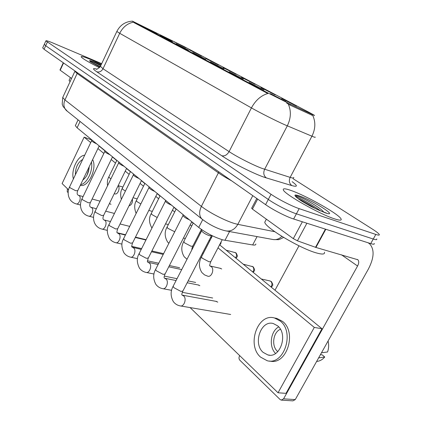 <?xml version="1.0" encoding="UTF-8"?>
<svg xmlns="http://www.w3.org/2000/svg" width="422" height="422" viewBox="0 0 422 422"><rect width="100%" height="100%" fill="white"/><g stroke="black" fill="none" stroke-linecap="round" stroke-linejoin="round"><path stroke-width="0.63" d="M260.949 87.586L275.218 94.903L260.949 87.586M241.479 77.321L255.146 84.321L241.479 77.321M223.138 67.657L236.251 74.367L223.138 67.657M205.83 58.531L218.432 64.977L205.83 58.531M189.467 49.907L201.6 56.11L189.467 49.907M173.975 41.741L185.675 47.718L173.975 41.741M281.653 98.495L296.582 106.159L281.653 98.495M249.128 82.364L263.945 89.965L249.128 82.364M229.162 71.809L243.325 79.067L229.162 71.809M210.399 61.892L223.971 68.839L210.399 61.892M192.733 52.55L205.762 59.217L192.733 52.55M176.074 43.746L188.608 50.155L176.074 43.746M160.339 35.427L172.413 41.593L160.339 35.427M145.453 27.557L157.1 33.502L145.453 27.557M270.423 93.621L285.952 101.596L270.423 93.621M255.827 243.963C255.948 244.966 254.893 245.293 252.662 244.945L222.89 239.896C214.223 237.222 206.168 233.071 198.725 227.437L77.089 127.797L75.348 125.656L75.517 125.297M290.336 104.187L266.314 92.133L132.392 21.137L183.918 46.499L309.59 112.627L314.379 115.264L312.269 114.431L290.336 104.187L289.893 105.036L286.622 103.005M334.388 218.812C339.636 220.542 341.867 220.59 341.071 218.949C339.066 214.218 306.514 195.803 291.148 190.517C285.335 188.465 282.735 188.259 283.341 189.916C284.111 193.967 319.148 213.928 334.388 218.812C339.636 220.542 341.867 220.59 341.071 218.949C339.066 214.218 306.514 195.803 291.148 190.517C285.335 188.465 282.735 188.259 283.341 189.916C284.111 193.967 319.148 213.928 334.388 218.812M101.364 64.339L91.463 59.845C84.674 57.007 81.23 55.984 81.114 56.775C82.264 58.473 88.393 62.113 99.492 67.694C88.393 62.113 82.264 58.473 81.114 56.775C81.23 55.984 84.674 57.007 91.463 59.845L101.364 64.339M315.081 137.029C315.672 137.604 314.622 137.329 311.932 136.206L284.718 124.738C276.141 120.94 259.815 112.685 251.428 107.905C255.595 100.251 261.065 95.456 267.833 93.531L134.243 22.762L132.371 21.142C125.297 21.617 120.112 25.062 116.831 31.471L116.878 31.365M44.331 44.284L45.697 45.745L268.308 199.464C275.577 204.554 289.292 211.57 296.397 213.827L373.264 239.026C376.023 239.912 377.173 239.881 376.714 238.942C377.173 239.881 376.023 239.912 373.264 239.026L296.397 213.827C289.292 211.57 275.577 204.554 268.308 199.464L45.697 45.745L44.331 44.284M133.357 22.181C127.407 23.416 122.855 27.119 119.711 33.296L251.428 107.905L229.093 151.614C237.09 156.937 253.216 165.15 261.988 168.367L290.151 177.377L311.932 136.206C315.466 129.021 315.762 122.143 312.808 115.575L289.893 105.036M101.691 63.643L53.204 43.113C48.44 41.119 45.998 40.38 45.871 40.892L271.04 194.278C278.346 199.311 292.082 206.332 299.172 208.647L375.817 234.437C378.571 235.344 379.71 235.339 379.236 234.426C378.545 233.345 376.224 231.536 372.267 229.014L293.068 178.696M42.722 47.813L44.073 49.3L265.586 204.638C272.812 209.781 286.506 216.792 293.633 218.997L370.711 243.605C373.481 244.47 374.641 244.417 374.203 243.447M211.844 235.55L209.776 235.808C205.889 234.463 203.193 232.865 201.69 231.013L201.69 230.623M189.394 219.793C186.049 218.359 183.918 216.992 183.011 215.695L183.011 215.352M171.564 205.187C168.341 203.8 166.31 202.507 165.471 201.31L165.466 201.009M154.795 191.451C151.683 190.106 149.741 188.877 148.966 187.769L148.961 187.505M138.991 178.506C135.989 177.203 134.127 176.037 133.405 175.009L133.399 174.771M265.591 220.643L264.773 222.199C264.932 227.537 300.781 248.927 316.996 253.089C322.561 254.587 325.04 254.292 324.434 252.203M323.7 212.187L323.199 211.39C319.159 207.176 306.921 200.028 300.517 197.269C297.858 196.124 296.265 195.644 295.738 195.829C295.368 196.019 295.785 196.647 296.982 197.712L299.077 199.379C302.548 201.732 306.81 204.232 311.869 206.88L319.823 210.599L326.428 213.057M295.738 196.394C300.026 198.018 312.871 205.113 320.646 210.963M297.906 198.488C303.086 200.972 309.031 204.396 315.74 208.753M69.25 80.022L69.092 80.37L70.063 81.699M100.731 65.684L96.1 63.321C92.629 61.659 90.551 60.837 89.865 60.852L90.429 61.739L100.014 67.056M89.933 61.295L100.272 66.65M257.668 199.089L252.425 209.096L293.311 238.636L302.374 221.787M368.111 242.777L369.561 243.779C374.609 249.339 374.219 257.758 368.395 269.03L295.258 399.602L292.9 400.863L281.727 400.151M239.685 355.619L239.459 356.036C238.746 357.65 238.889 359.064 239.886 360.267L280.087 399.502L281.216 400.119L283.584 398.832L357.571 266.024C359.006 263.217 359.106 261.134 357.877 259.757L315.92 247.445L297.42 240.82L293.311 238.636M274.996 290.22L298.982 245.794M252.425 209.096L251.697 208.167M63.558 62.968L60.209 70.221L71.582 78.439M67.367 188.66L67.251 191.788L68.148 192.659M60.209 70.221L59.971 69.941M110.991 204.327L110.073 203.879M199.833 285.705L198.166 284.966M221.687 268.967L220.094 268.265M217.784 302.147L215.911 301.334M203.346 253.321L202.555 253.026M190.1 307.58L278.029 392.771L314.29 327.419L218.01 247.83M209.729 240.978L209.069 240.434M200.387 233.26L199.717 232.701M191.678 226.06L190.195 224.831M174.676 212.002L172.471 210.177M158.635 198.741L155.797 196.394M143.475 186.207L140.078 183.401M129.121 174.344L125.244 171.137M115.517 163.098L111.213 159.537M103.838 153.444L97.925 148.555M90.719 142.594L84.131 137.15L62.103 183.565L68.549 189.805M181.718 269.568L181.418 269.526M278.029 392.771L286.005 393.357L321.991 328.743L219.582 244.807M211.274 237.997L210.61 237.454M201.695 230.143L201.231 229.763M193.165 223.154L191.672 221.93M176.111 209.175L173.89 207.355M160.017 195.982L157.163 193.645M144.804 183.517L141.402 180.727M130.409 171.717L126.516 168.526M116.762 160.534L112.442 156.995M104.798 150.728L99.117 146.07M91.637 139.94L84.131 137.15M314.29 327.419L321.991 328.743M263.133 352.37L267.907 354.96C280.25 358.679 288.421 334.15 277.607 325.831L273.292 323.542C261.002 319.771 252.641 343.534 263.133 352.37M316.664 361.448C319.755 361.163 322.45 359.686 324.74 357.007L322.255 354.881L320.44 354.638M280.398 329.266C273.039 332.204 271.209 346.135 277.549 351.421L277.792 351.637M269.684 361.016C286.459 365.858 297.32 332.531 282.592 321.427L276.837 318.394L275.038 318.077M280.229 321.021L274.479 317.977C257.773 312.839 246.358 344.969 260.548 357.107L267.152 360.71C283.964 365.753 295.02 332.198 280.229 321.021M328.084 340.997C328.975 344.705 328.801 348.366 327.567 351.98L321.485 352.776M318.626 357.882L324.74 357.007M278.673 326.886C270.507 331.265 268.64 346.778 275.566 353.467M82.865 179.983C86.658 177.124 88.768 172.73 89.184 166.795M84.701 155.212C77.759 155.544 70.822 170.182 73.386 178.944M80.317 185.3C88.082 187.938 97.487 168.436 92.624 159.611M80.613 184.683C87.001 183.649 93.288 170.599 91.453 162.053M89.074 168.415L87.074 175.019M82.68 159.453C77.822 162.391 75.39 167.492 75.39 174.745M124.079 166.289C121.172 165.023 119.384 163.91 118.714 162.955L118.709 162.744M109.978 154.742C107.167 153.508 105.447 152.447 104.82 151.556L104.814 151.371M96.633 143.807C93.906 142.61 92.244 141.592 91.658 140.758L91.653 140.589M229.552 231.562L224.968 240.355M134.465 22.292L134.243 22.762M312.269 114.431L311.842 115.238M266.314 92.133L266.018 92.708M202.708 219.677L198.725 227.437M257.067 236.6L252.662 244.945M80.075 121.473L77.089 127.797M96.722 71.761C99.328 72.494 101.417 71.492 103 68.754L229.093 151.614C227.052 155.006 224.604 156.383 221.75 155.739L96.722 71.761C92.434 68.791 92.418 67.9 96.67 69.087M100.447 66.286L103 68.754L119.711 33.296L116.831 31.471L100.33 66.534C97.714 68.923 96.343 69.778 96.205 69.097M288.273 104.086C291.328 110.97 291.006 118.229 287.298 125.861L264.636 169.296C263.106 172.936 263.681 175.805 266.366 177.915C256.634 175.141 232.802 163.303 221.75 155.739M292.156 181.676C297.853 185.902 297.758 187.21 291.887 185.601L266.366 177.915M47.322 42.174L44.073 49.3M271.04 194.278L265.586 204.638M299.172 208.647L293.633 218.997M375.817 234.437L370.711 243.605M291.887 185.601C289.265 183.575 288.685 180.832 290.151 177.377C292.947 178.248 294.129 178.253 293.701 177.388M62.915 97.076L62.736 97.456L64.941 99.94L201.394 206.374C209.191 212.577 225.67 221.054 234.985 223.644L237.818 224.346L252.794 195.671M218.87 171.881L201.394 206.374C198.962 211.628 199.1 215.816 201.811 218.928L202.813 219.746M231.641 180.838C226.377 178 221.998 175.357 218.496 172.909L77.237 73.549L74.884 71.339L62.736 97.456L62.198 104.139L63.136 106.576L67.335 111.271M77.479 72.726L64.941 99.94C63.226 104.113 63.685 107.615 66.312 110.453L201.811 218.928C208.668 224.23 215.916 228.033 223.56 230.333L225.881 230.887C230.823 231.667 234.801 229.489 237.818 224.346L274.806 231.72M226.588 231.019L272.586 239.443C276.014 240.107 279.111 239.079 281.864 236.373M211.406 235.909L182.942 290.948L181.017 291.46L173.927 287.683L173.125 286.285L173.326 285.894M182.188 295.142L183.887 296.102C186.888 299.066 183.887 307.1 180.226 305.903C177.372 305.364 175.067 303.93 173.321 301.598C170.467 296.249 170.398 291.143 173.125 286.285L201.637 230.829M271.314 287.208C272.981 284.95 273.509 285.726 271.52 281.732L270.866 281.379C272.301 283.02 272.322 284.855 270.935 286.891M222.23 239.717L210.873 261.545L209.175 261.851L202.328 258.238L201.452 256.977L201.61 256.671M210.014 265.976L211.485 266.794C214.582 269.568 211.475 277.47 207.788 276.204L204.528 274.891L201.89 272.554C198.762 267.564 198.614 262.373 201.452 256.977L212.398 235.819M269.895 280.925L270.866 281.379M191.773 221.74L165.118 273.936L163.15 274.374L156.293 270.729L155.581 269.473L155.755 269.13M164.701 278.277L166.221 279.148C169.064 281.965 166.089 289.814 162.628 288.648C159.827 288.078 157.57 286.649 155.86 284.354C153.07 279.005 152.975 274.042 155.581 269.473L182.969 215.531M173.985 207.17L148.365 257.958L146.36 258.322L139.724 254.798L139.239 253.369M148.243 262.41L149.604 263.207C152.3 265.881 149.362 273.551 146.081 272.422C143.332 271.826 141.122 270.402 139.445 268.144C136.717 262.663 136.596 257.842 139.086 253.669L165.429 201.157M157.258 193.466L132.592 242.914L130.562 243.214L124.131 239.807L123.688 238.52M132.73 247.456L133.948 248.189C136.506 250.726 133.605 258.232 130.493 257.135C127.797 256.518 125.624 255.099 123.978 252.868C121.314 247.387 121.172 242.692 123.556 238.783L148.929 187.632M141.486 180.553L117.717 228.724L115.66 228.967L109.419 225.665L109.024 224.504M118.076 233.34L119.173 234.01C121.599 236.425 118.74 243.774 115.786 242.703C113.138 242.07 111.002 240.656 109.388 238.456C106.777 232.97 106.613 228.402 108.908 224.741L133.373 174.882M253.163 272.327C254.767 270.133 255.31 270.94 253.379 267.015L252.72 266.662C254.081 268.218 254.086 269.996 252.752 271.99M201.394 229.447L192.865 246.042L191.119 246.284L184.493 242.792L183.844 241.384M243.23 264.188L252.72 266.662M235.977 258.243C237.517 256.149 238.082 256.924 236.204 253.084L235.545 252.725C236.826 254.208 236.826 255.927 235.534 257.884M174.729 231.757L167.698 228.249L167.112 226.978M226.134 250.177L235.545 252.725M157.221 217.53L151.851 214.524L151.319 213.379M316.168 208.953L325.22 212.809C340.174 218.032 313.203 200.598 299.467 195.961C294.387 194.241 293.559 194.827 296.982 197.712M101.048 65.014L95.615 62.561C90.888 60.604 88.947 60.124 89.791 61.116M341.503 254.819L357.571 266.024M325.816 229.273L315.92 247.445M283.584 398.832L295.258 399.602M315.524 247.313L325.409 229.141M306.899 223.233L297.42 240.82M126.6 168.357L103.664 215.325L101.581 215.51L95.53 212.308L95.166 211.258M103.522 219.64L105.199 220.606C107.515 222.911 104.698 230.101 101.887 229.067C99.281 228.418 97.187 227.004 95.594 224.831C92.371 219.878 93.531 214.355 95.061 211.469L118.688 162.839M112.526 156.826L90.366 202.644L88.267 202.776L82.385 199.669L82.053 198.72M90.308 206.949L91.975 207.914C94.175 210.114 91.4 217.156 88.731 216.154C86.167 215.489 84.099 214.081 82.538 211.934C79.336 206.959 80.539 201.579 81.963 198.904L104.798 151.451M99.191 145.906L77.759 190.628L75.649 190.712L69.931 187.695L69.625 186.835M77.78 194.911L79.431 195.882C81.53 197.981 78.803 204.881 76.255 203.91C73.734 203.23 71.698 201.832 70.157 199.706C66.977 194.706 68.232 189.473 69.546 186.999L91.637 140.663M140.832 203.958L136.876 201.558L136.396 200.524M146.545 214.94L145.595 216.845M125.429 191.066L122.707 189.283L122.264 188.344M132.418 198.936C132.793 202.581 131.653 204.892 129 205.862M110.923 178.822L109.272 177.651L108.871 176.797M118.081 185.796L118.213 185.923C120.502 187.99 117.664 194.938 114.963 193.893L114.241 193.661M314.337 115.343L314.1 115.797M78.07 119.869L75.348 125.656M45.871 40.892L42.654 47.971M75.037 71.017L74.884 71.339M283.563 237.407C280.255 239.19 278.362 239.939 277.876 239.659L273.382 239.585M201.69 231.013L201.695 229.658M216.692 301.477L182.077 295.099M182.731 291.349C181.94 293.39 181.66 294.561 181.893 294.862M180.605 305.966L230.676 314.485M209.813 265.744C209.444 265.897 209.745 264.605 210.705 261.862M210.003 265.971L220.775 268.418M271.357 281.595L270.054 280.962L261.297 278.995M183.011 215.695L183.011 214.566M176.074 280.551L164.448 278.167M187.173 282.766L198.867 285.103M164.933 274.289C164.174 276.21 163.936 277.407 164.221 277.887M162.924 288.701L171.612 290.325M182.309 292.33L212.662 298.006M165.471 201.31L165.461 200.192M158.092 264.525L147.864 262.236M168.758 266.81L181.708 269.589M148.206 258.269C147.389 261.002 147.188 262.22 147.61 261.92M146.318 272.47L153.998 274.02M164.279 276.104L177.034 278.684M188.128 280.925L195.66 282.45M148.966 187.769L148.95 186.666M141.233 249.397L132.228 247.218M151.503 251.734L163.23 254.408M132.455 243.188C131.68 245.862 131.511 247.092 131.954 246.881M130.678 257.172L137.477 258.644M147.473 260.801L158.746 263.238M169.401 265.543L179.598 267.748M133.405 175.009L133.389 173.917M125.387 235.096L117.474 233.044M135.304 237.475L145.933 240.023M117.596 228.967C116.857 231.588 116.72 232.828 117.184 232.691M115.934 242.74L121.953 244.116M131.801 246.369L141.623 248.616M151.894 250.963L163.615 253.648M193.265 222.964L183.707 241.658C180.991 246.691 181.17 251.744 184.235 256.819L187.025 259.256M191.878 249.819C191.662 249.444 191.941 248.278 192.717 246.321M202.549 253.042L202.966 253.142M251.987 266.282L253.211 266.878M176.201 208.985L166.991 227.221C164.385 231.905 164.585 236.832 167.597 241.991L168.858 243.32M183.449 238.04L185.316 238.514M234.88 252.377L236.035 252.947M219.688 244.892C220.806 243.853 221.244 242.919 220.996 242.091M160.107 195.803L151.213 213.595C148.713 217.947 148.934 222.747 151.888 227.991L151.941 228.054M165.566 223.855L168.32 224.588M211.612 237.338L210.784 237.122M264.773 222.199L266.372 219.171M69.092 80.37L70.39 77.574M357.45 259.461L357.877 259.757M251.617 208.315L256.776 198.461M59.961 69.973L63.284 62.772M269.774 355.192L267.907 354.96M276.837 318.394L274.479 317.977M118.714 162.955L118.693 161.879M104.292 220.015L110.464 221.561M120.064 223.971L129.702 226.392M103.559 215.536C102.91 217.383 102.799 218.628 103.221 219.271M101.887 229.067L107.33 230.375M117.232 232.754L125.556 234.753M135.473 237.138L146.096 239.696M104.82 151.556L104.793 150.49M91.141 207.366L96.39 208.737M105.695 211.169L114.446 213.458M90.271 202.834C89.643 204.601 89.554 205.846 90.002 206.574M88.731 216.154L93.531 217.356M91.658 140.758L91.632 139.708M78.661 195.375L83.087 196.573M92.117 199.015L100.067 201.167M109.351 203.678L110.48 203.984M77.68 190.797C77.073 192.506 77.004 193.751 77.469 194.531M76.255 203.91L80.491 205.013M144.894 183.338L136.301 200.708C134.217 204.169 134.164 208.405 136.142 213.416M148.792 210.436L152.31 211.401M130.493 171.543L122.185 188.513C120.507 191.293 120.233 194.906 121.367 199.348M133.02 197.718L137.192 198.904M116.847 160.365L108.797 176.95C107.515 179.118 107.098 182.056 107.552 185.759M118.155 185.654L122.902 187.046"/></g></svg>
